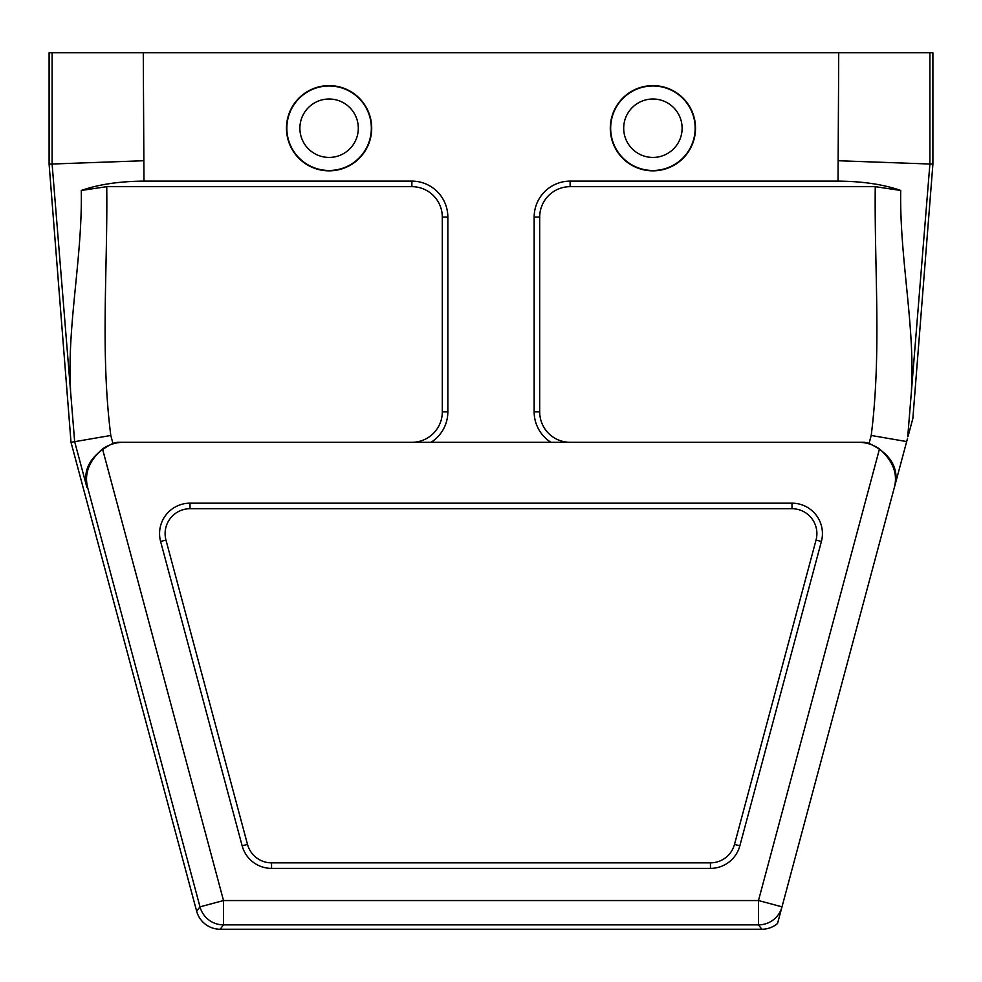 <?xml version="1.0" encoding="UTF-8"?>
<svg xmlns="http://www.w3.org/2000/svg" width="982" height="982" viewBox="0 0 982 982"><rect width="100%" height="100%" fill="white"/><g stroke="black" fill="none" stroke-linecap="round" stroke-linejoin="round"><path stroke-width="1.47" d="M329.093 99.01A29.215 29.215 0 0 0 303.794 142.832A29.215 29.215 0 0 0 354.392 142.832A29.215 29.215 0 0 0 329.093 99.01M652.907 99.01A29.215 29.215 0 0 0 627.608 142.832A29.215 29.215 0 0 0 678.206 142.832A29.215 29.215 0 0 0 652.907 99.01M929.893 52.758L929.893 164.019L932.9 164.141L932.9 52.758L49.1 52.758L49.1 164.141L71.011 442.305L74.657 441.679L52.107 164.019L49.1 164.141M143.274 52.758L143.973 181.118C119.399 181.314 98.495 184.42 81.285 190.459C82.5 257.849 66.923 325.447 70.557 389.768M431.049 442.305A35.978 35.978 0 0 0 447.841 411.875L447.841 217.096A35.978 35.978 0 0 0 411.875 181.118L143.973 181.118M550.951 442.305A35.978 35.978 0 0 1 534.159 411.875L534.159 217.096A35.978 35.978 0 0 1 570.125 181.118L838.027 181.118L838.726 52.758M908.031 436.462L912.867 418.43L932.9 164.141M838.726 160.753L929.893 164.019L907.761 436.438M761.836 929.242A24.354 24.341 -127.5 0 0 777.535 923.51L782.003 906.84L758.485 900.543L879.479 448.97C893.092 460.939 898.014 473.913 894.246 487.87L782.003 906.84A24.341 24.341 -37.5 0 1 758.485 924.884L223.515 924.884L220.164 929.242L761.836 929.242L758.485 924.884L758.485 900.543L223.515 900.543L199.997 906.84A24.341 24.341 37.5 0 0 223.515 924.884L223.515 900.543L102.521 448.97C88.908 460.939 83.986 473.913 87.754 487.87L86.846 487.17L87.742 487.858L199.997 906.84L196.658 911.21L71.011 442.305M86.895 487.195C82.365 469.089 91.044 454.482 112.918 443.398A36.997 36.997 0 0 1 117.631 442.305L864.369 442.305A36.997 36.997 0 0 1 869.082 443.398C888.759 452.727 897.658 465.628 895.817 482.064L894.271 487.858M858.44 442.305A36.518 36.518 0 0 1 879.479 448.97M895.817 482.064L906.668 441.569L871.206 435.468C881.701 352.882 874.287 269.657 875.257 186.666L900.715 190.459C899.487 257.677 915.077 325.496 911.443 389.768M906.668 441.569L907.577 438.193M117.631 442.305L411.875 442.305A30.43 30.43 0 0 0 442.305 411.875L442.305 217.096A30.43 30.43 0 0 0 411.875 186.666L106.743 186.666L81.285 190.459M864.369 442.305L570.125 442.305A30.43 30.43 0 0 1 539.695 411.875L539.695 217.096A30.43 30.43 0 0 1 570.125 186.666L875.257 186.666M123.56 442.305A36.518 36.518 0 0 0 102.521 448.97M242.149 845.821L160.606 541.487A30.43 30.43 0 0 1 190.005 503.177L791.995 503.177A30.43 30.43 0 0 1 821.394 541.487L739.851 845.821A30.43 30.43 0 0 1 710.452 868.383L271.548 868.383A30.43 30.43 0 0 1 242.149 845.821L247.501 844.385A24.894 24.894 0 0 0 271.548 862.847L710.452 862.847L710.452 868.383M247.501 844.385L165.958 540.051A24.894 24.894 0 0 1 190.005 508.713L791.995 508.713A24.894 24.894 0 0 1 816.042 540.051L734.499 844.385A24.894 24.894 0 0 1 710.452 862.847M143.274 160.753L52.107 164.019L52.107 52.758M838.027 181.118C862.601 181.314 883.505 184.42 900.715 190.459M196.658 911.21A24.354 24.341 -52.5 0 0 220.164 929.242M106.743 186.666C107.713 269.731 100.299 352.845 110.794 435.468L74.657 441.679L86.846 487.17M652.907 85.618A42.607 42.607 0 0 1 689.806 149.534A42.607 42.607 0 0 1 616.009 149.534A42.607 42.607 0 0 1 652.907 85.618M329.093 85.618A42.607 42.607 0 0 1 365.991 149.534A42.607 42.607 0 0 1 292.194 149.534A42.607 42.607 0 0 1 329.093 85.618M869.082 443.398L871.206 435.468M110.794 435.468L112.918 443.398M816.042 540.051L821.394 541.487M734.499 844.385L739.851 845.821M271.548 862.847L271.548 868.383M165.958 540.051L160.606 541.487M190.005 508.713L190.005 503.177M791.995 508.713L791.995 503.177M411.875 186.666L411.875 181.118M442.305 217.096L447.841 217.096M442.305 411.875L447.841 411.875M539.695 411.875L534.159 411.875M539.695 217.096L534.159 217.096M570.125 186.666L570.125 181.118M652.907 85.974A42.251 42.251 0 0 1 689.499 149.35A42.251 42.251 0 0 1 616.315 149.35A42.251 42.251 0 0 1 652.907 85.974M329.093 85.974A42.251 42.251 0 0 1 365.685 149.35A42.251 42.251 0 0 1 292.501 149.35A42.251 42.251 0 0 1 329.093 85.974"/></g></svg>
